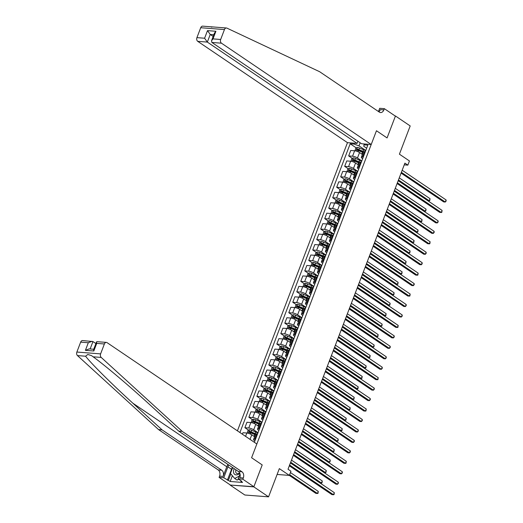 <?xml version="1.0" encoding="UTF-8"?>
<svg xmlns="http://www.w3.org/2000/svg" width="523" height="523" viewBox="0 0 523 523"><rect width="100%" height="100%" fill="white"/><g stroke="black" fill="none" stroke-linecap="round" stroke-linejoin="round"><path stroke-width="0.78" d="M253.884 486.71L262.206 464.927L251.596 457.743L256.845 443.988L107.11 342.67A2.785 2.007 94.4 0 0 106.372 342.402A2.785 2.007 94.4 0 0 104.384 343.977L100.606 353.888A2.785 2.007 94.4 0 0 101.207 357.425L182.272 431.41L241.959 471.798A4.642 3.341 -85.6 0 1 243.313 477.976L242.835 479.231L253.884 486.71L230.087 485.037L244.823 495.006L268.561 496.85L253.825 486.88L262.206 464.927L251.596 457.743L376.462 130.743L371.212 144.505L221.477 43.187L211.887 42.441L361.622 143.76L371.212 144.505M357.895 141.236L357.065 143.407L347.475 142.661L237.429 430.847M230.087 485.037L253.825 486.88M378.462 111.523L379.691 108.3L384.34 108.66L395.395 116.139L387.072 137.928L395.46 115.975L395.107 115.949M395.46 115.975L410.195 125.945L399.415 154.174L409.437 160.953L407.842 165.137L404.894 163.137L288.01 469.229L290.958 471.223L289.363 475.407L279.341 468.628L268.561 496.85M360.17 142.779L358.994 145.871L354.071 144.08L350.188 143.779L239.92 432.534M354.071 144.08L354.404 143.197M364.283 143.969L363.74 146.244L366.656 148.212M254.355 442.301L367.826 145.146L363.949 144.845M387.072 137.928L376.462 130.743L387.072 137.928M277.112 474.453L289.363 475.407M404.24 164.856L407.842 165.137M255.505 439.294L254.649 439.228A3.713 0.974 -159.1 0 0 253.537 439.503A3.713 0.974 -159.1 0 0 254.44 440.628L254.884 440.922M259.493 428.84L258.643 428.775A3.713 0.974 -159.1 0 0 257.532 429.05A3.713 0.974 -159.1 0 0 258.434 430.174L258.872 430.468M263.487 418.387L262.631 418.322A3.713 0.974 -159.1 0 0 261.52 418.59A3.713 0.974 -159.1 0 0 262.422 419.721L262.866 420.015M267.482 407.933L266.625 407.868A3.713 0.974 -159.1 0 0 265.514 408.136A3.713 0.974 -159.1 0 0 266.416 409.261L266.854 409.561M271.47 397.48L270.613 397.415A3.713 0.974 -159.1 0 0 269.508 397.683A3.713 0.974 -159.1 0 0 270.411 398.807L270.849 399.108M275.464 387.027L274.608 386.961A3.713 0.974 -159.1 0 0 273.496 387.229A3.713 0.974 -159.1 0 0 274.398 388.354L274.843 388.654M279.452 376.573L278.602 376.508A3.713 0.974 -159.1 0 0 277.491 376.776A3.713 0.974 -159.1 0 0 278.393 377.9L278.831 378.201M283.446 366.12L282.59 366.054A3.713 0.974 -159.1 0 0 281.485 366.322A3.713 0.974 -159.1 0 0 282.381 367.447L282.825 367.747M287.441 355.666L286.584 355.601A3.713 0.974 -159.1 0 0 285.473 355.869A3.713 0.974 -159.1 0 0 286.375 356.993L286.82 357.294M291.429 345.213L290.572 345.141A3.713 0.974 -159.1 0 0 289.467 345.415A3.713 0.974 -159.1 0 0 290.37 346.54L290.808 346.841M295.423 334.759L294.567 334.687A3.713 0.974 -159.1 0 0 293.455 334.962A3.713 0.974 -159.1 0 0 294.357 336.086L294.802 336.387M299.418 324.299L298.561 324.234A3.713 0.974 -159.1 0 0 297.45 324.508A3.713 0.974 -159.1 0 0 298.352 325.633L298.79 325.934M303.405 313.846L302.549 313.78A3.713 0.974 -159.1 0 0 301.444 314.055A3.713 0.974 -159.1 0 0 302.346 315.179L302.784 315.48M307.4 303.392L306.543 303.327A3.713 0.974 -159.1 0 0 305.432 303.601A3.713 0.974 -159.1 0 0 306.334 304.726L306.779 305.02M311.388 292.939L310.538 292.873A3.713 0.974 -159.1 0 0 309.426 293.148A3.713 0.974 -159.1 0 0 310.329 294.272L310.767 294.567M315.382 282.485L314.526 282.42A3.713 0.974 -159.1 0 0 313.421 282.695A3.713 0.974 -159.1 0 0 314.316 283.819L314.761 284.113M319.376 272.032L318.52 271.967A3.713 0.974 -159.1 0 0 317.409 272.241A3.713 0.974 -159.1 0 0 318.311 273.366L318.755 273.66M323.364 261.578L322.508 261.513A3.713 0.974 -159.1 0 0 321.403 261.781A3.713 0.974 -159.1 0 0 322.305 262.912L322.743 263.206M327.359 251.125L326.502 251.06A3.713 0.974 -159.1 0 0 325.391 251.328A3.713 0.974 -159.1 0 0 326.293 252.452L326.738 252.753M331.353 240.672L330.497 240.606A3.713 0.974 -159.1 0 0 329.385 240.874A3.713 0.974 -159.1 0 0 330.288 241.999L330.726 242.299M335.341 230.218L334.485 230.153A3.713 0.974 -159.1 0 0 333.38 230.421A3.713 0.974 -159.1 0 0 334.282 231.545L334.72 231.846M339.335 219.765L338.479 219.699A3.713 0.974 -159.1 0 0 337.368 219.967A3.713 0.974 -159.1 0 0 338.27 221.092L338.714 221.392M343.323 209.311L342.473 209.246A3.713 0.974 -159.1 0 0 341.362 209.514A3.713 0.974 -159.1 0 0 342.264 210.638L342.702 210.939M347.318 198.858L346.461 198.792A3.713 0.974 -159.1 0 0 345.357 199.06A3.713 0.974 -159.1 0 0 346.252 200.185L346.697 200.486M351.312 188.404L350.456 188.332A3.713 0.974 -159.1 0 0 349.344 188.607A3.713 0.974 -159.1 0 0 350.247 189.731L350.691 190.032M355.3 177.951L354.444 177.879A3.713 0.974 -159.1 0 0 353.339 178.153A3.713 0.974 -159.1 0 0 354.241 179.278L354.679 179.579M359.294 167.491L358.438 167.425A3.713 0.974 -159.1 0 0 357.327 167.7A3.713 0.974 -159.1 0 0 358.229 168.824L358.673 169.125M363.282 157.037L362.432 156.972A3.713 0.974 -159.1 0 0 361.321 157.246A3.713 0.974 -159.1 0 0 362.223 158.371L362.661 158.672M365.793 150.474L358.994 145.871M362.334 154.448A5.89 1.549 20.9 0 1 362.38 154.468L359.549 152.566A3.713 0.974 -159.1 0 0 354.627 150.774L350.743 150.467L348.671 155.906L352.299 158.364M361.798 160.927L357.477 158.005A3.713 0.974 -159.1 0 0 352.554 156.207L348.671 155.906M358.386 164.935L355.562 163.019A3.713 0.974 -159.1 0 0 350.639 161.228L346.756 160.927L344.677 166.36L348.305 168.818M357.81 171.381L353.483 168.458A3.713 0.974 -159.1 0 0 348.56 166.66L344.677 166.36M354.391 175.388L351.567 173.473A3.713 0.974 -159.1 0 0 346.644 171.681L342.761 171.381L340.689 176.813L344.317 179.271M353.816 181.834L349.495 178.912A3.713 0.974 -159.1 0 0 344.565 177.114L340.689 176.813M350.358 185.809A5.89 1.549 20.9 0 1 350.403 185.835L347.573 183.926A3.713 0.974 -159.1 0 0 342.65 182.135L338.773 181.834L336.694 187.267L340.323 189.725M349.822 192.287L345.5 189.365A3.713 0.974 -159.1 0 0 340.578 187.567L336.694 187.267M346.37 196.262A5.89 1.549 20.9 0 1 346.416 196.288L343.585 194.379A3.713 0.974 -159.1 0 0 338.662 192.588L334.779 192.287L332.7 197.72L336.335 200.178M345.834 202.741L341.506 199.819A3.713 0.974 -159.1 0 0 336.583 198.021L332.7 197.72M342.375 206.716A5.89 1.549 20.9 0 1 342.421 206.742L339.59 204.833A3.713 0.974 -159.1 0 0 334.668 203.042L330.784 202.741L328.712 208.174L332.34 210.632M341.839 213.201L337.518 210.272A3.713 0.974 -159.1 0 0 332.589 208.474L328.712 208.174M338.381 217.176A5.89 1.549 20.9 0 1 338.427 217.195L335.603 215.286A3.713 0.974 -159.1 0 0 330.673 213.495L326.797 213.194L324.718 218.627L328.346 221.085M337.851 223.654L333.524 220.726A3.713 0.974 -159.1 0 0 328.601 218.928L324.718 218.627M334.432 227.655L331.608 225.74A3.713 0.974 -159.1 0 0 326.685 223.949L322.802 223.648L320.73 229.081L324.358 231.539M333.857 234.108L329.529 231.179A3.713 0.974 -159.1 0 0 324.606 229.381L320.73 229.081M330.399 238.083A5.89 1.549 20.9 0 1 330.444 238.102L327.614 236.2A3.713 0.974 -159.1 0 0 322.691 234.402L318.808 234.101L316.735 239.534L320.364 241.992M329.863 244.561L325.541 241.633A3.713 0.974 -159.1 0 0 320.619 239.841L316.735 239.534M326.411 248.536A5.89 1.549 20.9 0 1 326.45 248.556L323.626 246.653A3.713 0.974 -159.1 0 0 318.703 244.856L314.82 244.555L312.741 249.994L316.369 252.446M325.875 255.015L321.547 252.086A3.713 0.974 -159.1 0 0 316.624 250.295L312.741 249.994M322.416 258.99A5.89 1.549 20.9 0 1 322.462 259.009L319.631 257.107A3.713 0.974 -159.1 0 0 314.709 255.309L310.825 255.008L308.753 260.447L312.381 262.899M321.88 265.468L317.559 262.539A3.713 0.974 -159.1 0 0 312.63 260.748L308.753 260.447M318.422 269.443A5.89 1.549 20.9 0 1 318.468 269.463L315.637 267.56A3.713 0.974 -159.1 0 0 310.714 265.762L306.838 265.462L304.759 270.901L308.387 273.352M317.892 275.922L313.565 272.993A3.713 0.974 -159.1 0 0 308.642 271.202L304.759 270.901M314.473 279.923L311.649 278.014A3.713 0.974 -159.1 0 0 306.726 276.216L302.843 275.915L300.764 281.354L304.399 283.806M313.898 286.375L309.57 283.446A3.713 0.974 -159.1 0 0 304.648 281.655L300.764 281.354M310.44 290.35A5.89 1.549 20.9 0 1 310.485 290.37L307.655 288.467A3.713 0.974 -159.1 0 0 302.732 286.669L298.849 286.369L296.776 291.808L300.405 294.259M309.904 296.829L305.582 293.9A3.713 0.974 -159.1 0 0 300.66 292.109L296.776 291.808M306.445 300.803A5.89 1.549 20.9 0 1 306.491 300.823L303.667 298.921A3.713 0.974 -159.1 0 0 298.738 297.123L294.861 296.822L292.782 302.261L296.41 304.713M305.916 307.282L301.588 304.353A3.713 0.974 -159.1 0 0 296.665 302.562L292.782 302.261M302.457 311.257A5.89 1.549 20.9 0 1 302.503 311.277L299.672 309.374A3.713 0.974 -159.1 0 0 294.75 307.576L290.866 307.276L288.794 312.715L292.422 315.173M301.921 317.736L297.594 314.813A3.713 0.974 -159.1 0 0 292.671 313.016L288.794 312.715M298.463 321.71A5.89 1.549 20.9 0 1 298.509 321.73L295.678 319.828A3.713 0.974 -159.1 0 0 290.755 318.036L286.879 317.736L284.8 323.168L288.428 325.626M297.927 328.189L293.606 325.267A3.713 0.974 -159.1 0 0 288.683 323.469L284.8 323.168M294.475 332.164A5.89 1.549 20.9 0 1 294.514 332.19L291.69 330.281A3.713 0.974 -159.1 0 0 286.767 328.49L282.884 328.189L280.805 333.622L284.434 336.08M293.939 338.643L289.611 335.72A3.713 0.974 -159.1 0 0 284.689 333.922L280.805 333.622M290.52 342.65L287.696 340.735A3.713 0.974 -159.1 0 0 282.773 338.943L278.89 338.643L276.817 344.075L280.446 346.533M289.945 349.096L285.623 346.174A3.713 0.974 -159.1 0 0 280.694 344.376L276.817 344.075M286.486 353.071A5.89 1.549 20.9 0 1 286.532 353.097L283.701 351.188A3.713 0.974 -159.1 0 0 278.779 349.397L274.902 349.096L272.823 354.529L276.451 356.987M285.957 359.549L281.629 356.627A3.713 0.974 -159.1 0 0 276.706 354.829L272.823 354.529M282.498 363.524A5.89 1.549 20.9 0 1 282.544 363.55L279.713 361.641A3.713 0.974 -159.1 0 0 274.791 359.85L270.907 359.549L268.829 364.982L272.463 367.44M281.962 370.009L277.635 367.081A3.713 0.974 -159.1 0 0 272.712 365.283L268.829 364.982M278.504 373.984A5.89 1.549 20.9 0 1 278.55 374.004L275.719 372.095A3.713 0.974 -159.1 0 0 270.796 370.304L266.913 370.003L264.841 375.436L268.469 377.894M277.968 380.463L273.647 377.534A3.713 0.974 -159.1 0 0 268.724 375.736L264.841 375.436M274.51 384.438A5.89 1.549 20.9 0 1 274.555 384.457L271.731 382.548A3.713 0.974 -159.1 0 0 266.802 380.757L262.925 380.456L260.846 385.889L264.475 388.347M273.98 390.916L269.652 387.988A3.713 0.974 -159.1 0 0 264.73 386.19L260.846 385.889M270.561 394.917L267.737 393.008A3.713 0.974 -159.1 0 0 262.814 391.211L258.931 390.91L256.858 396.342L260.487 398.801M269.986 401.37L265.658 398.441A3.713 0.974 -159.1 0 0 260.735 396.65L256.858 396.342M266.527 405.345A5.89 1.549 20.9 0 1 266.573 405.364L263.742 403.462A3.713 0.974 -159.1 0 0 258.82 401.664L254.943 401.363L252.864 406.802L256.492 409.254M265.991 411.823L261.67 408.894A3.713 0.974 -159.1 0 0 256.747 407.103L252.864 406.802M262.539 415.798A5.89 1.549 20.9 0 1 262.579 415.818L259.754 413.915A3.713 0.974 -159.1 0 0 254.832 412.117L250.948 411.817L248.87 417.256L252.498 419.708M262.003 422.277L257.676 419.348A3.713 0.974 -159.1 0 0 252.753 417.557L248.87 417.256M258.545 426.252A5.89 1.549 20.9 0 1 258.591 426.271L255.76 424.369A3.713 0.974 -159.1 0 0 250.837 422.571L246.954 422.27L244.882 427.709L248.51 430.161M258.009 432.73L253.688 429.801A3.713 0.974 -159.1 0 0 248.758 428.01L244.882 427.709M254.551 436.705A5.89 1.549 20.9 0 1 254.596 436.725L251.766 434.822A3.713 0.974 -159.1 0 0 246.843 433.024L242.966 432.724L242.397 434.208M365.361 151.605L364.505 151.539A3.713 0.974 -159.1 0 0 363.4 151.807L361.321 157.246M350.188 143.779L356.294 147.911M360.033 150.441L363.119 152.526M252.249 432.691L255.342 434.783M256.244 422.238L259.33 424.33M260.232 411.784L263.324 413.876M264.226 401.331L267.318 403.423M268.214 390.877L271.306 392.969M272.208 380.424L275.301 382.516M276.203 369.97L279.289 372.062M280.191 359.517L283.283 361.609M284.185 349.063L287.277 351.155M288.18 338.61L291.265 340.702M292.167 328.156L295.26 330.248M296.162 317.703L299.248 319.795M300.15 307.249L303.242 309.335M304.144 296.796L307.236 298.881M308.139 286.336L311.224 288.428M312.126 275.883L315.219 277.975M316.121 265.429L319.213 267.521M320.109 254.976L323.201 257.068M324.103 244.522L327.195 246.614M328.098 234.069L331.183 236.161M332.085 223.615L335.178 225.707M336.08 213.162L339.172 215.254M340.074 202.708L343.16 204.8M344.062 192.255L347.154 194.347M348.057 181.801L351.149 183.893M352.044 171.348L355.137 173.44M356.039 160.894L359.131 162.986M361.367 162.058L360.517 161.993A3.713 0.974 -159.1 0 0 359.406 162.261L357.327 167.7M357.379 172.512L356.523 172.446A3.713 0.974 -159.1 0 0 355.411 172.714L353.339 178.153M353.385 182.965L352.528 182.9A3.713 0.974 -159.1 0 0 351.423 183.168L349.344 188.607M349.397 193.418L348.54 193.353A3.713 0.974 -159.1 0 0 347.429 193.628L345.357 199.06M345.402 203.872L344.546 203.807A3.713 0.974 -159.1 0 0 343.434 204.081L341.362 209.514M341.408 214.325L340.558 214.26A3.713 0.974 -159.1 0 0 339.447 214.535L337.368 219.967M337.42 224.779L336.564 224.713A3.713 0.974 -159.1 0 0 335.452 224.988L333.38 230.421M333.426 235.232L332.569 235.167A3.713 0.974 -159.1 0 0 331.464 235.442L329.385 240.874M329.431 245.686L328.581 245.62A3.713 0.974 -159.1 0 0 327.47 245.895L325.391 251.328M325.443 256.146L324.587 256.074A3.713 0.974 -159.1 0 0 323.476 256.348L321.403 261.781M321.449 266.599L320.592 266.527A3.713 0.974 -159.1 0 0 319.488 266.802L317.409 272.241M317.461 277.053L316.605 276.987A3.713 0.974 -159.1 0 0 315.493 277.255L313.421 282.695M313.467 287.506L312.61 287.441A3.713 0.974 -159.1 0 0 311.499 287.709L309.426 293.148M309.472 297.96L308.622 297.894A3.713 0.974 -159.1 0 0 307.511 298.162L305.432 303.601M305.484 308.413L304.628 308.348A3.713 0.974 -159.1 0 0 303.517 308.616L301.444 314.055M301.49 318.867L300.633 318.801A3.713 0.974 -159.1 0 0 299.529 319.069L297.45 324.508M297.495 329.32L296.646 329.255A3.713 0.974 -159.1 0 0 295.534 329.523L293.455 334.962M293.508 339.773L292.651 339.708A3.713 0.974 -159.1 0 0 291.54 339.976L289.467 345.415M289.513 350.227L288.657 350.162A3.713 0.974 -159.1 0 0 287.552 350.436L285.473 355.869M285.525 360.68L284.669 360.615A3.713 0.974 -159.1 0 0 283.558 360.89L281.485 366.322M281.531 371.134L280.674 371.069A3.713 0.974 -159.1 0 0 279.563 371.343L277.491 376.776M277.536 381.587L276.687 381.522A3.713 0.974 -159.1 0 0 275.575 381.797L273.496 387.229M273.549 392.041L272.692 391.975A3.713 0.974 -159.1 0 0 271.581 392.25L269.508 397.683M269.554 402.494L268.698 402.429A3.713 0.974 -159.1 0 0 267.593 402.703L265.514 408.136M265.56 412.954L264.71 412.882A3.713 0.974 -159.1 0 0 263.599 413.157L261.52 418.59M261.572 423.408L260.716 423.336A3.713 0.974 -159.1 0 0 259.604 423.61L257.532 429.05M257.578 433.861L256.721 433.796A3.713 0.974 -159.1 0 0 255.616 434.064L253.537 439.503M401.095 173.087L443.687 201.911L445.289 202.035L401.389 172.329M446.086 199.943L446.132 201.048L445.289 202.035L446.086 199.943L402.187 170.237M360.89 153.474L361.994 153.945A7.1 1.87 20.9 0 1 362.498 154.167M354.96 150.807L355.764 148.153L357.366 147.414A2.458 0.647 20.9 0 1 359.464 147.996L363.59 149.761A7.1 1.87 20.9 0 1 365.675 150.774M363.596 151.624A7.1 1.87 -159.1 0 0 362.982 151.35L358.856 149.585A2.458 0.647 -159.1 0 0 357.314 149.088L356.934 150.094A2.458 0.647 20.9 0 1 358.471 150.591L362.602 152.356A7.1 1.87 20.9 0 1 363.106 152.579M357.778 150.663L358.163 149.663A1.255 0.327 20.9 0 1 358.575 149.82L362.707 151.578A5.89 1.549 20.9 0 1 363.374 151.879M398.474 179.958L429.252 200.786L430.05 198.694L399.271 177.872M427.722 200.669L429.775 200.642L430.05 198.694M211.808 27.209L211.063 26.797L226.433 27.994A2.785 2.007 94.4 0 0 224.445 29.569L200.714 27.726A2.785 2.007 -85.6 0 1 202.695 26.15L211.063 26.797M226.433 27.994A2.785 2.007 94.4 0 1 226.949 28.131L319.631 71.716L379.319 112.105A4.642 3.341 94.4 0 0 380.554 112.55A4.642 3.341 94.4 0 0 383.862 109.915L384.34 108.66M347.475 142.661L197.74 41.343A2.785 2.007 -85.6 0 1 196.929 37.636L204.598 38.231L207.5 30.622L215.907 31.275L212.998 38.885L220.667 39.48L224.445 29.569M196.929 37.636L200.714 27.726M357.065 143.407L207.33 42.088L197.74 41.343M220.667 39.48A2.785 2.007 94.4 0 0 221.477 43.187M378.802 111.752A4.642 3.341 94.4 0 0 380.352 109.64L383.862 109.915M213.168 36.46L210.233 34.479L207.33 42.088L204.598 38.231M207.5 30.622L210.233 34.479L213.822 34.753M215.907 31.275L214.437 33.145L211.527 40.755L211.887 42.441M212.998 38.885L211.527 40.755M227.891 464.385A12.088 7.753 -55.9 0 0 226.779 466.745L223.092 476.407L219.575 476.133L219.098 477.388L230.153 484.867M182.272 431.41L178.761 431.142L149.545 404.475C129.109 385.739 104.423 364.891 93.107 356.797L91.525 355.633L87.805 354.457L85.569 356.215C91.525 363.89 112.197 384.431 132.835 403.181L162.052 429.841L221.739 470.229A4.642 3.341 -85.6 0 1 223.092 476.407M95.899 343.552L92.97 341.571L90.139 348.978M162.052 429.841L158.541 429.573L218.228 469.961A4.642 3.341 -85.6 0 1 219.575 476.133M243.313 477.976L239.802 477.702A4.642 3.341 -85.6 0 0 238.449 471.53L178.761 431.142M104.384 343.977L96.722 343.382L93.813 350.992L85.412 350.345L88.315 342.735L80.653 342.14L76.868 352.044L100.606 353.888M85.569 356.215L77.469 355.588L158.541 429.573M242.835 479.231L238.181 478.872L241.809 481.323L240.783 481.245L240.966 480.755M232.362 475.734L230.172 481.48L242.548 482.441L240.783 481.245M230.172 481.48L223.752 477.747L219.098 477.388M228.773 464.98A10.44 6.694 -55.9 0 0 227.917 466.836L223.752 477.747M238.181 478.872L240.031 474.021M77.469 355.588A2.785 2.007 -85.6 0 1 76.868 352.044M80.653 342.14A2.785 2.007 -85.6 0 1 82.634 340.558L92.97 341.571M227.374 480.206L231.545 469.288A10.44 6.694 124.1 0 1 232.402 467.431M230.826 473.936L228.401 480.284M96.722 343.382L96.526 341.918L96.925 341.669L106.372 342.402M93.813 350.992L93.617 349.527L96.526 341.918M85.412 350.345L89.178 348.9L93.722 349.253M88.315 342.735L92.081 341.29M397.101 183.54L439.693 212.364L441.294 212.488L397.395 182.782M442.092 210.396L441.824 212.338L441.294 212.488L442.092 210.396L398.193 180.69M393.113 194L435.698 222.818L437.306 222.942L393.401 193.235M438.104 220.85L438.15 221.955L437.306 222.942L438.104 220.85L394.198 191.143M389.119 204.454L431.71 233.271L433.312 233.395L389.413 203.689M434.11 231.303L434.155 232.415L433.312 233.395L434.11 231.303L390.21 201.597M356.902 163.928L358 164.399A7.1 1.87 20.9 0 1 358.503 164.621M350.966 161.261L351.77 158.606L353.378 157.868A2.458 0.647 20.9 0 1 355.47 158.449L359.595 160.215A7.1 1.87 20.9 0 1 361.687 161.228M359.602 162.078A7.1 1.87 -159.1 0 0 358.994 161.803L354.862 160.038A2.458 0.647 -159.1 0 0 353.326 159.541L352.94 160.548A2.458 0.647 20.9 0 1 354.483 161.045L358.608 162.81A7.1 1.87 20.9 0 1 359.111 163.032M353.79 161.123L354.169 160.116A1.255 0.327 20.9 0 1 354.587 160.273L358.713 162.032A5.89 1.549 20.9 0 1 359.379 162.333M394.479 190.418L425.258 211.24L426.055 209.154L395.277 188.326M423.728 211.122L425.781 211.096L426.055 209.154M352.907 174.381L354.012 174.852A7.1 1.87 20.9 0 1 354.516 175.074M346.978 171.714L347.782 169.06L349.384 168.321A2.458 0.647 20.9 0 1 351.476 168.903L355.607 170.668A7.1 1.87 20.9 0 1 357.693 171.681M355.614 172.531A7.1 1.87 -159.1 0 0 354.999 172.257L350.874 170.498A2.458 0.647 -159.1 0 0 349.331 169.995L348.946 171.001A2.458 0.647 20.9 0 1 350.488 171.498L354.614 173.263A7.1 1.87 20.9 0 1 355.124 173.486M349.795 171.577L350.181 170.57A1.255 0.327 20.9 0 1 350.593 170.727L354.725 172.485A5.89 1.549 20.9 0 1 355.385 172.786M390.485 200.871L421.27 221.693L422.068 219.608L391.282 198.779M419.734 221.575L421.793 221.549L422.068 219.608M348.913 184.835L350.018 185.305A7.1 1.87 20.9 0 1 350.521 185.528M342.983 182.167L343.788 179.513L345.389 178.774A2.458 0.647 20.9 0 1 347.488 179.363L351.613 181.121A7.1 1.87 20.9 0 1 353.705 182.135M351.619 182.985A7.1 1.87 -159.1 0 0 351.005 182.71L346.88 180.951A2.458 0.647 -159.1 0 0 345.337 180.448L344.958 181.455A2.458 0.647 20.9 0 1 346.494 181.952L350.626 183.717A7.1 1.87 20.9 0 1 351.129 183.939M345.801 182.03L346.187 181.023A1.255 0.327 20.9 0 1 346.605 181.18L350.73 182.945A5.89 1.549 20.9 0 1 351.397 183.24M386.497 211.325L417.276 232.147L418.073 230.061L387.295 209.233M415.746 232.029L417.799 232.003L418.073 230.061M385.124 214.907L427.716 243.725L429.318 243.849L385.418 214.142M430.115 241.757L429.847 243.705L429.318 243.849L430.115 241.757L386.216 212.05M344.925 195.288L346.023 195.759A7.1 1.87 20.9 0 1 346.527 195.981M338.989 192.621L339.8 189.967L341.401 189.228A2.458 0.647 20.9 0 1 343.493 189.816L347.625 191.575A7.1 1.87 20.9 0 1 349.71 192.588M347.632 193.438A7.1 1.87 -159.1 0 0 347.017 193.164L342.885 191.405A2.458 0.647 -159.1 0 0 341.349 190.902L340.963 191.908A2.458 0.647 20.9 0 1 342.506 192.405L346.631 194.17A7.1 1.87 20.9 0 1 347.135 194.393M341.813 192.484L342.192 191.477A1.255 0.327 20.9 0 1 342.611 191.634L346.736 193.399A5.89 1.549 20.9 0 1 347.403 193.693M382.503 221.778L413.281 242.607L414.079 240.515L383.3 219.686M411.751 242.482L413.811 242.456L414.079 240.515M234.199 468.654A6.034 3.87 -55.9 0 0 234.585 474.289A6.034 3.87 -55.9 0 0 239.828 473.374M235.958 469.844A4.132 2.648 -55.9 0 0 236.553 473.341A4.132 2.648 -55.9 0 0 239.626 472.91M238.704 479.225L237.082 480.075L234.722 478.48L230.447 473.498L232.689 467.627M239.233 476.113L234.722 478.48M381.136 225.361L423.722 254.178L425.33 254.302L381.424 224.596M426.127 252.21L426.173 253.322L425.33 254.302L426.127 252.21L382.228 222.504M340.931 205.742L342.035 206.212A7.1 1.87 20.9 0 1 342.539 206.435M335.001 203.074L335.805 200.42L337.407 199.681A2.458 0.647 20.9 0 1 339.499 200.27L343.631 202.028A7.1 1.87 20.9 0 1 345.716 203.042M343.637 203.892A7.1 1.87 -159.1 0 0 343.023 203.617L338.897 201.858A2.458 0.647 -159.1 0 0 337.355 201.355L336.969 202.362A2.458 0.647 20.9 0 1 338.512 202.859L342.643 204.624A7.1 1.87 20.9 0 1 343.147 204.846M337.819 202.937L338.204 201.93A1.255 0.327 20.9 0 1 338.616 202.087L342.748 203.852A5.89 1.549 20.9 0 1 343.408 204.147M378.508 232.232L409.293 253.06L410.091 250.968L379.312 230.14M407.763 252.936L409.816 252.91L410.091 250.968M377.142 235.814L419.734 264.631L421.335 264.756L377.436 235.049M422.133 262.664L422.179 263.775L421.335 264.756L422.133 262.664L378.234 232.957M336.936 216.195L338.041 216.666A7.1 1.87 20.9 0 1 338.544 216.888M331.007 213.528L331.811 210.874L333.413 210.135A2.458 0.647 20.9 0 1 335.511 210.723L339.636 212.482A7.1 1.87 20.9 0 1 341.728 213.495M339.643 214.345A7.1 1.87 -159.1 0 0 339.035 214.077L334.903 212.312A2.458 0.647 -159.1 0 0 333.36 211.815L332.981 212.815A2.458 0.647 20.9 0 1 334.517 213.312L338.649 215.077A7.1 1.87 20.9 0 1 339.152 215.299M333.831 213.391L334.21 212.384A1.255 0.327 20.9 0 1 334.628 212.541L338.754 214.306A5.89 1.549 20.9 0 1 339.42 214.6M374.52 242.685L405.299 263.514L406.096 261.422L375.318 240.593M403.769 263.396L405.822 263.363L406.096 261.422M373.154 246.268L415.739 275.085L417.341 275.209L373.442 245.503M418.145 273.117L417.87 275.065L417.341 275.209L418.145 273.117L374.239 243.411M332.948 226.649L334.047 227.119A7.1 1.87 20.9 0 1 334.557 227.342M327.019 223.988L327.823 221.327L329.425 220.588A2.458 0.647 20.9 0 1 331.517 221.177L335.648 222.942A7.1 1.87 20.9 0 1 337.734 223.949M335.655 224.798A7.1 1.87 -159.1 0 0 335.04 224.53L330.909 222.765A2.458 0.647 -159.1 0 0 329.372 222.268L328.987 223.269A2.458 0.647 20.9 0 1 330.529 223.766L334.655 225.531A7.1 1.87 20.9 0 1 335.158 225.753M329.836 223.844L330.222 222.837A1.255 0.327 20.9 0 1 330.634 222.994L334.766 224.759A5.89 1.549 20.9 0 1 335.426 225.053M370.526 253.139L401.304 273.967L402.109 271.875L371.323 251.047M399.775 273.849L401.834 273.817L402.109 271.875M369.16 256.721L411.751 285.538L413.353 285.663L369.454 255.956M414.151 283.571L414.196 284.682L413.353 285.663L414.151 283.571L370.251 253.864M328.954 237.102L330.059 237.573A7.1 1.87 20.9 0 1 330.562 237.795M323.024 234.441L323.829 231.781L325.43 231.042A2.458 0.647 20.9 0 1 327.529 231.63L331.654 233.395A7.1 1.87 20.9 0 1 333.746 234.402M331.66 235.252A7.1 1.87 -159.1 0 0 331.046 234.984L326.921 233.219A2.458 0.647 -159.1 0 0 325.378 232.722L324.999 233.722A2.458 0.647 20.9 0 1 326.535 234.219L330.667 235.984A7.1 1.87 20.9 0 1 331.17 236.206M325.842 234.297L326.228 233.291A1.255 0.327 20.9 0 1 326.64 233.448L330.771 235.213A5.89 1.549 20.9 0 1 331.438 235.507M366.538 263.592L397.317 284.42L398.114 282.328L367.336 261.5M395.787 284.303L397.84 284.27L398.114 282.328M365.165 267.175L407.757 295.992L409.359 296.116L365.459 266.41M410.156 294.024L409.888 295.972L409.359 296.116L410.156 294.024L366.257 264.318M324.966 247.556L326.064 248.026A7.1 1.87 20.9 0 1 326.568 248.248M319.03 244.895L319.834 242.234L321.442 241.495A2.458 0.647 20.9 0 1 323.534 242.084L327.66 243.849A7.1 1.87 20.9 0 1 329.752 244.862M327.666 245.705A7.1 1.87 -159.1 0 0 327.058 245.437L322.926 243.672A2.458 0.647 -159.1 0 0 321.39 243.175L321.004 244.176A2.458 0.647 20.9 0 1 322.547 244.679L326.672 246.438A7.1 1.87 20.9 0 1 327.176 246.66M321.854 244.751L322.233 243.751A1.255 0.327 20.9 0 1 322.652 243.901L326.777 245.666A5.89 1.549 20.9 0 1 327.444 245.96M362.544 274.045L393.322 294.874L394.12 292.782L363.341 271.953M391.792 294.756L393.845 294.73L394.12 292.782M361.177 277.628L403.763 306.445L405.371 306.57L361.465 276.863M406.168 304.478L406.214 305.589L405.371 306.57L406.168 304.478L362.262 274.771M320.972 258.009L322.076 258.48A7.1 1.87 20.9 0 1 322.58 258.702M315.042 255.348L315.846 252.687L317.448 251.955A2.458 0.647 20.9 0 1 319.54 252.537L323.672 254.302A7.1 1.87 20.9 0 1 325.757 255.316M323.678 256.159A7.1 1.87 -159.1 0 0 323.064 255.891L318.938 254.126A2.458 0.647 -159.1 0 0 317.396 253.629L317.01 254.629A2.458 0.647 20.9 0 1 318.553 255.132L322.678 256.891A7.1 1.87 20.9 0 1 323.188 257.113M317.86 255.204L318.246 254.204A1.255 0.327 20.9 0 1 318.657 254.355L322.789 256.12A5.89 1.549 20.9 0 1 323.449 256.414M358.549 284.499L389.334 305.327L390.132 303.235L359.347 282.407M387.798 305.21L389.857 305.184L390.132 303.235M357.183 288.081L399.775 316.899L401.376 317.023L357.477 287.317M402.174 314.938L402.22 316.042L401.376 317.023L402.174 314.938L358.275 285.231M316.977 268.462L318.082 268.933A7.1 1.87 20.9 0 1 318.585 269.155M311.048 265.802L311.852 263.141L313.454 262.409A2.458 0.647 20.9 0 1 315.552 262.991L319.677 264.756A7.1 1.87 20.9 0 1 321.769 265.769M319.684 266.612A7.1 1.87 -159.1 0 0 319.069 266.344L314.944 264.579A2.458 0.647 -159.1 0 0 313.401 264.082L313.022 265.083A2.458 0.647 20.9 0 1 314.558 265.586L318.69 267.345A7.1 1.87 20.9 0 1 319.193 267.567M313.865 265.658L314.251 264.658A1.255 0.327 20.9 0 1 314.669 264.808L318.795 266.573A5.89 1.549 20.9 0 1 319.461 266.874M354.561 294.952L385.34 315.781L386.137 313.689L355.359 292.86M383.81 315.663L385.863 315.637L386.137 313.689M353.188 298.535L395.78 327.352L397.382 327.476L353.483 297.77M398.18 325.391L397.911 327.333L397.382 327.476L398.18 325.391L354.28 295.685M312.989 278.916L314.088 279.387A7.1 1.87 20.9 0 1 314.591 279.609M307.053 276.255L307.864 273.594L309.466 272.862A2.458 0.647 20.9 0 1 311.558 273.444L315.689 275.209A7.1 1.87 20.9 0 1 317.775 276.222M315.696 277.066A7.1 1.87 -159.1 0 0 315.081 276.798L310.95 275.033A2.458 0.647 -159.1 0 0 309.413 274.536L309.028 275.536A2.458 0.647 20.9 0 1 310.57 276.039L314.696 277.798A7.1 1.87 20.9 0 1 315.199 278.02M309.877 276.111L310.257 275.111A1.255 0.327 20.9 0 1 310.675 275.261L314.8 277.027A5.89 1.549 20.9 0 1 315.467 277.327M350.567 305.406L381.345 326.234L382.143 324.142L351.364 303.314M379.816 326.117L381.875 326.091L382.143 324.142M349.201 308.988L391.786 337.806L393.394 337.93L349.488 308.224M394.192 335.844L394.237 336.949L393.394 337.93L394.192 335.844L350.292 306.138M308.995 289.376L310.1 289.847A7.1 1.87 20.9 0 1 310.603 290.062M303.065 286.709L303.87 284.048L305.471 283.316A2.458 0.647 20.9 0 1 307.563 283.897L311.695 285.663A7.1 1.87 20.9 0 1 313.78 286.676M311.701 287.526A7.1 1.87 -159.1 0 0 311.087 287.251L306.962 285.486A2.458 0.647 -159.1 0 0 305.419 284.989L305.033 285.996A2.458 0.647 20.9 0 1 306.576 286.493L310.708 288.251A7.1 1.87 20.9 0 1 311.211 288.474M305.883 286.565L306.269 285.565A1.255 0.327 20.9 0 1 306.681 285.715L310.812 287.48A5.89 1.549 20.9 0 1 311.473 287.781M346.572 315.859L377.358 336.688L378.155 334.596L347.377 313.774M375.828 336.57L377.881 336.544L378.155 334.596M345.206 319.442L387.798 348.266L389.4 348.39L345.5 318.684M390.197 346.298L390.243 347.403L389.4 348.39L390.197 346.298L346.298 316.592M305.007 299.829L306.105 300.3A7.1 1.87 20.9 0 1 306.609 300.522M299.071 297.162L299.875 294.501L301.483 293.769A2.458 0.647 20.9 0 1 303.575 294.351L307.701 296.116A7.1 1.87 20.9 0 1 309.793 297.129M307.707 297.979A7.1 1.87 -159.1 0 0 307.099 297.705L302.967 295.94A2.458 0.647 -159.1 0 0 301.425 295.443L301.045 296.449A2.458 0.647 20.9 0 1 302.582 296.946L306.713 298.711A7.1 1.87 20.9 0 1 307.217 298.927M301.895 297.018L302.274 296.018A1.255 0.327 20.9 0 1 302.693 296.175L306.818 297.933A5.89 1.549 20.9 0 1 307.485 298.234M342.585 326.313L373.363 347.141L374.161 345.049L343.382 324.227M371.833 347.024L373.886 346.997L374.161 345.049M341.218 329.895L383.804 358.719L385.412 358.843L341.506 329.137M386.209 356.751L386.255 357.856L385.412 358.843L386.209 356.751L342.304 327.045M301.013 310.283L302.111 310.754A7.1 1.87 20.9 0 1 302.621 310.976M295.083 307.616L295.887 304.961L297.489 304.223A2.458 0.647 20.9 0 1 299.581 304.804L303.713 306.57A7.1 1.87 20.9 0 1 305.798 307.583M303.719 308.433A7.1 1.87 -159.1 0 0 303.105 308.158L298.973 306.393A2.458 0.647 -159.1 0 0 297.437 305.896L297.051 306.903A2.458 0.647 20.9 0 1 298.594 307.4L302.719 309.165A7.1 1.87 20.9 0 1 303.222 309.387M297.901 307.472L298.287 306.471A1.255 0.327 20.9 0 1 298.698 306.628L302.83 308.387A5.89 1.549 20.9 0 1 303.49 308.688M338.59 336.766L369.369 357.595L370.173 355.503L339.388 334.681M367.839 357.477L369.898 357.451L370.173 355.503M337.224 340.349L379.816 369.173L381.417 369.297L337.518 339.59M382.215 367.205L382.261 368.31L381.417 369.297L382.215 367.205L338.316 337.498M297.018 320.736L298.123 321.207A7.1 1.87 20.9 0 1 298.626 321.429M291.089 318.069L291.893 315.415L293.495 314.676A2.458 0.647 20.9 0 1 295.593 315.258L299.718 317.023A7.1 1.87 20.9 0 1 301.81 318.036M299.725 318.886A7.1 1.87 -159.1 0 0 299.11 318.612L294.985 316.846A2.458 0.647 -159.1 0 0 293.442 316.35L293.063 317.356A2.458 0.647 20.9 0 1 294.599 317.853L298.731 319.618A7.1 1.87 20.9 0 1 299.234 319.841M293.906 317.932L294.292 316.925A1.255 0.327 20.9 0 1 294.704 317.082L298.836 318.84A5.89 1.549 20.9 0 1 299.502 319.141M334.602 347.226L365.381 368.048L366.178 365.963L335.4 345.134M363.851 367.93L365.904 367.904L366.178 365.963M333.229 350.809L375.821 379.626L377.423 379.75L333.524 350.044M378.221 377.658L377.952 379.6L377.423 379.75L378.221 377.658L334.321 347.952M293.03 331.19L294.129 331.66A7.1 1.87 20.9 0 1 294.632 331.883M287.094 328.522L287.898 325.868L289.507 325.129A2.458 0.647 20.9 0 1 291.599 325.711L295.724 327.476A7.1 1.87 20.9 0 1 297.816 328.49M295.73 329.34A7.1 1.87 -159.1 0 0 295.122 329.065L290.991 327.306A2.458 0.647 -159.1 0 0 289.454 326.803L289.069 327.81A2.458 0.647 20.9 0 1 290.611 328.307L294.737 330.072A7.1 1.87 20.9 0 1 295.24 330.294M289.919 328.385L290.298 327.378A1.255 0.327 20.9 0 1 290.716 327.535L294.841 329.294A5.89 1.549 20.9 0 1 295.508 329.595M330.608 357.68L361.386 378.502L362.184 376.416L331.405 355.588M359.857 378.384L361.909 378.358L362.184 376.416M329.242 361.262L371.827 390.08L373.435 390.204L329.529 360.497M374.233 388.112L374.278 389.223L373.435 390.204L374.233 388.112L330.327 358.405M289.036 341.643L290.141 342.114A7.1 1.87 20.9 0 1 290.644 342.336M283.106 338.976L283.911 336.322L285.512 335.583A2.458 0.647 20.9 0 1 287.604 336.171L291.736 337.93A7.1 1.87 20.9 0 1 293.821 338.943M291.742 339.793A7.1 1.87 -159.1 0 0 291.128 339.519L287.003 337.76A2.458 0.647 -159.1 0 0 285.46 337.257L285.074 338.263A2.458 0.647 20.9 0 1 286.617 338.76L290.742 340.525A7.1 1.87 20.9 0 1 291.252 340.748M285.924 338.839L286.31 337.832A1.255 0.327 20.9 0 1 286.722 337.989L290.853 339.754A5.89 1.549 20.9 0 1 291.514 340.048M326.614 368.133L357.399 388.955L358.196 386.87L327.418 366.041M355.862 388.837L357.922 388.811L358.196 386.87M325.247 371.716L367.839 400.533L369.441 400.657L325.541 370.951M370.238 398.565L370.284 399.677L369.441 400.657L370.238 398.565L326.339 368.859M285.042 352.097L286.146 352.567A7.1 1.87 20.9 0 1 286.65 352.79M279.112 349.429L279.916 346.775L281.518 346.036A2.458 0.647 20.9 0 1 283.616 346.625L287.742 348.383A7.1 1.87 20.9 0 1 289.834 349.397M287.748 350.247A7.1 1.87 -159.1 0 0 287.134 349.972L283.008 348.213A2.458 0.647 -159.1 0 0 281.466 347.71L281.086 348.717A2.458 0.647 20.9 0 1 282.623 349.214L286.754 350.979A7.1 1.87 20.9 0 1 287.258 351.201M281.93 349.292L282.315 348.285A1.255 0.327 20.9 0 1 282.734 348.442L286.859 350.207A5.89 1.549 20.9 0 1 287.526 350.502M322.626 378.587L353.404 399.415L354.202 397.323L323.423 376.495M351.874 399.291L353.927 399.265L354.202 397.323M321.253 382.169L363.845 410.986L365.446 411.111L321.547 381.404M366.25 409.019L365.976 410.967L365.446 411.111L366.25 409.019L322.345 379.312M281.054 362.55L282.152 363.021A7.1 1.87 20.9 0 1 282.655 363.243M275.124 359.883L275.928 357.229L277.53 356.49A2.458 0.647 20.9 0 1 279.622 357.078L283.754 358.837A7.1 1.87 20.9 0 1 285.839 359.85M283.76 360.7A7.1 1.87 -159.1 0 0 283.146 360.425L279.014 358.667A2.458 0.647 -159.1 0 0 277.478 358.163L277.092 359.17A2.458 0.647 20.9 0 1 278.635 359.667L282.76 361.432A7.1 1.87 20.9 0 1 283.263 361.655M277.942 359.746L278.321 358.739A1.255 0.327 20.9 0 1 278.739 358.896L282.865 360.661A5.89 1.549 20.9 0 1 283.531 360.955M318.631 389.04L349.41 409.869L350.207 407.777L319.429 386.948M347.88 409.744L349.939 409.718L350.207 407.777M317.265 392.623L359.85 421.44L361.458 421.564L317.553 391.858M362.256 419.472L362.302 420.584L361.458 421.564L362.256 419.472L318.357 389.766M277.059 373.004L278.164 373.474A7.1 1.87 20.9 0 1 278.667 373.697M271.13 370.336L271.934 367.682L273.536 366.943A2.458 0.647 20.9 0 1 275.628 367.532L279.759 369.29A7.1 1.87 20.9 0 1 281.845 370.304M279.766 371.153A7.1 1.87 -159.1 0 0 279.151 370.885L275.026 369.12A2.458 0.647 -159.1 0 0 273.483 368.623L273.098 369.624A2.458 0.647 20.9 0 1 274.64 370.121L278.772 371.886A7.1 1.87 20.9 0 1 279.275 372.108M273.947 370.199L274.333 369.192A1.255 0.327 20.9 0 1 274.745 369.349L278.877 371.114A5.89 1.549 20.9 0 1 279.537 371.408M314.643 399.494L345.422 420.322L346.219 418.23L315.441 397.402M343.892 420.204L345.945 420.172L346.219 418.23M313.27 403.076L355.862 431.893L357.464 432.018L313.565 402.311M358.262 429.926L358.307 431.037L357.464 432.018L358.262 429.926L314.362 400.219M273.071 383.457L274.17 383.928A7.1 1.87 20.9 0 1 274.673 384.15M267.135 380.796L267.939 378.136L269.548 377.397A2.458 0.647 20.9 0 1 271.64 377.985L275.765 379.75A7.1 1.87 20.9 0 1 277.857 380.757M275.771 381.607A7.1 1.87 -159.1 0 0 275.163 381.339L271.032 379.574A2.458 0.647 -159.1 0 0 269.489 379.077L269.11 380.077A2.458 0.647 20.9 0 1 270.646 380.574L274.778 382.339A7.1 1.87 20.9 0 1 275.281 382.561M269.96 380.652L270.339 379.646A1.255 0.327 20.9 0 1 270.757 379.803L274.882 381.568A5.89 1.549 20.9 0 1 275.549 381.862M310.649 409.947L341.427 430.775L342.225 428.683L311.447 407.855M339.898 430.658L341.95 430.625L342.225 428.683M309.283 413.53L351.868 442.347L353.476 442.471L309.57 412.765M354.274 440.379L354.319 441.49L353.476 442.471L354.274 440.379L310.368 410.673M269.077 393.911L270.175 394.381A7.1 1.87 20.9 0 1 270.685 394.604M263.147 391.25L263.952 388.589L265.553 387.85A2.458 0.647 20.9 0 1 267.645 388.439L271.777 390.204A7.1 1.87 20.9 0 1 273.862 391.211M271.783 392.06A7.1 1.87 -159.1 0 0 271.169 391.792L267.037 390.027A2.458 0.647 -159.1 0 0 265.501 389.53L265.115 390.531A2.458 0.647 20.9 0 1 266.658 391.027L270.783 392.793A7.1 1.87 20.9 0 1 271.287 393.015M265.965 391.106L266.351 390.099A1.255 0.327 20.9 0 1 266.763 390.256L270.894 392.021A5.89 1.549 20.9 0 1 271.555 392.315M306.655 420.4L337.433 441.229L338.237 439.137L307.452 418.308M335.903 441.111L337.963 441.079L338.237 439.137M305.288 423.983L347.88 452.8L349.482 452.925L305.582 423.218M350.279 450.833L350.325 451.944L349.482 452.925L350.279 450.833L306.38 421.126M265.083 404.364L266.187 404.835A7.1 1.87 20.9 0 1 266.691 405.057M259.153 401.703L259.957 399.042L261.559 398.304A2.458 0.647 20.9 0 1 263.657 398.892L267.783 400.657A7.1 1.87 20.9 0 1 269.875 401.671M267.789 402.514A7.1 1.87 -159.1 0 0 267.175 402.246L263.049 400.481A2.458 0.647 -159.1 0 0 261.507 399.984L261.127 400.984A2.458 0.647 20.9 0 1 262.664 401.481L266.795 403.246A7.1 1.87 20.9 0 1 267.299 403.468M261.971 401.559L262.356 400.559A1.255 0.327 20.9 0 1 262.768 400.71L266.9 402.475A5.89 1.549 20.9 0 1 267.567 402.769M302.667 430.854L333.445 451.682L334.243 449.59L303.464 428.762M331.915 451.565L333.968 451.539L334.243 449.59M301.294 434.436L343.886 463.254L345.487 463.378L301.588 433.672M346.285 461.286L346.017 463.234L345.487 463.378L346.285 461.286L302.386 431.58M261.095 414.817L262.193 415.288A7.1 1.87 20.9 0 1 262.696 415.51M255.159 412.157L255.969 409.496L257.571 408.764A2.458 0.647 20.9 0 1 259.663 409.346L263.788 411.111A7.1 1.87 20.9 0 1 265.88 412.124M263.795 412.967A7.1 1.87 -159.1 0 0 263.187 412.699L259.055 410.934A2.458 0.647 -159.1 0 0 257.519 410.437L257.133 411.438A2.458 0.647 20.9 0 1 258.676 411.941L262.801 413.7A7.1 1.87 20.9 0 1 263.304 413.922M257.983 412.013L258.362 411.013A1.255 0.327 20.9 0 1 258.78 411.163L262.906 412.928A5.89 1.549 20.9 0 1 263.572 413.222M298.672 441.307L329.451 462.136L330.248 460.044L299.47 439.215M327.921 462.018L329.974 461.992L330.248 460.044M297.306 444.89L339.891 473.707L341.499 473.831L297.594 444.125M342.297 471.746L342.343 472.851L341.499 473.831L342.297 471.746L298.391 442.04M257.1 425.271L258.205 425.742A7.1 1.87 20.9 0 1 258.708 425.964M251.171 422.61L251.975 419.949L253.577 419.217A2.458 0.647 20.9 0 1 255.669 419.799L259.8 421.564A7.1 1.87 20.9 0 1 261.886 422.577M259.807 423.421A7.1 1.87 -159.1 0 0 259.192 423.153L255.067 421.388A2.458 0.647 -159.1 0 0 253.524 420.891L253.139 421.891A2.458 0.647 20.9 0 1 254.681 422.394L258.807 424.153A7.1 1.87 20.9 0 1 259.316 424.375M253.988 422.466L254.374 421.466A1.255 0.327 20.9 0 1 254.786 421.616L258.918 423.382A5.89 1.549 20.9 0 1 259.578 423.682M294.678 451.761L325.463 472.589L326.26 470.497L295.482 449.669M323.927 472.472L325.986 472.446L326.26 470.497M293.311 455.343L335.903 484.161L337.505 484.285L293.606 454.579M338.303 482.199L338.348 483.304L337.505 484.285L338.303 482.199L294.403 452.493M253.106 435.724L254.211 436.195A7.1 1.87 20.9 0 1 254.714 436.417M247.176 433.064L247.98 430.403L249.582 429.671A2.458 0.647 20.9 0 1 251.681 430.252L255.806 432.018A7.1 1.87 20.9 0 1 257.898 433.031M255.812 433.874A7.1 1.87 -159.1 0 0 255.198 433.606L251.073 431.841A2.458 0.647 -159.1 0 0 249.53 431.344L249.151 432.344A2.458 0.647 20.9 0 1 250.687 432.848L254.819 434.606A7.1 1.87 20.9 0 1 255.322 434.829M249.994 432.92L250.38 431.92A1.255 0.327 20.9 0 1 250.798 432.07L254.923 433.835A5.89 1.549 20.9 0 1 255.59 434.136M290.69 462.214L321.468 483.043L322.266 480.951L291.488 460.122M319.939 482.925L321.991 482.899L322.266 480.951M289.317 465.797L331.909 494.614L333.511 494.738L289.611 465.032M334.315 492.653L334.04 494.595L333.511 494.738L334.315 492.653L290.409 462.947M289.317 475.4L315.872 493.372L317.474 493.496L318.272 491.404L290.442 472.576M289.644 474.662L317.474 493.496L318.004 493.352L318.272 491.404M357.477 158.005L359.549 152.566M353.483 168.458L355.562 163.019M349.495 178.912L351.567 173.473M345.5 189.365L347.573 183.926M341.506 199.819L343.585 194.379M337.518 210.272L339.59 204.833M333.524 220.726L335.603 215.286M329.529 231.179L331.608 225.74M325.541 241.633L327.614 236.2M321.547 252.086L323.626 246.653M317.559 262.539L319.631 257.107M313.565 272.993L315.637 267.56M309.57 283.446L311.649 278.014M305.582 293.9L307.655 288.467M301.588 304.353L303.667 298.921M297.594 314.813L299.672 309.374M293.606 325.267L295.678 319.828M289.611 335.72L291.69 330.281M285.623 346.174L287.696 340.735M281.629 356.627L283.701 351.188M277.635 367.081L279.713 361.641M273.647 377.534L275.719 372.095M269.652 387.988L271.731 382.548M265.658 398.441L267.737 393.008M261.67 408.894L263.742 403.462M257.676 419.348L259.754 413.915M253.688 429.801L255.76 424.369M250.033 439.372L251.766 434.822M352.554 156.207L354.627 150.774M362.432 156.972L364.505 151.539M358.438 167.425L360.517 161.993M348.56 166.66L350.639 161.228M354.444 177.879L356.523 172.446M344.565 177.114L346.644 171.681M350.456 188.332L352.528 182.9M340.578 187.567L342.65 182.135M346.461 198.792L348.54 193.353M336.583 198.021L338.662 192.588M342.473 209.246L344.546 203.807M332.589 208.474L334.668 203.042M338.479 219.699L340.558 214.26M328.601 218.928L330.673 213.495M334.485 230.153L336.564 224.713M324.606 229.381L326.685 223.949M330.497 240.606L332.569 235.167M320.619 239.841L322.691 234.402M326.502 251.06L328.581 245.62M316.624 250.295L318.703 244.856M322.508 261.513L324.587 256.074M312.63 260.748L314.709 255.309M318.52 271.967L320.592 266.527M308.642 271.202L310.714 265.762M314.526 282.42L316.605 276.987M304.648 281.655L306.726 276.216M310.538 292.873L312.61 287.441M300.66 292.109L302.732 286.669M306.543 303.327L308.622 297.894M296.665 302.562L298.738 297.123M302.549 313.78L304.628 308.348M292.671 313.016L294.75 307.576M298.561 324.234L300.633 318.801M288.683 323.469L290.755 318.036M294.567 334.687L296.646 329.255M284.689 333.922L286.767 328.49M290.572 345.141L292.651 339.708M280.694 344.376L282.773 338.943M286.584 355.601L288.657 350.162M276.706 354.829L278.779 349.397M282.59 366.054L284.669 360.615M272.712 365.283L274.791 359.85M278.602 376.508L280.674 371.069M268.724 375.736L270.796 370.304M274.608 386.961L276.687 381.522M264.73 386.19L266.802 380.757M270.613 397.415L272.692 391.975M260.735 396.65L262.814 391.211M266.625 407.868L268.698 402.429M256.747 407.103L258.82 401.664M262.631 418.322L264.71 412.882M252.753 417.557L254.832 412.117M258.643 428.775L260.716 423.336M248.758 428.01L250.837 422.571M254.649 439.228L256.721 433.796M245.575 436.359L246.843 433.024M357.327 147.434L355.96 151.01M362.602 152.356L361.994 153.945M363.59 149.761L362.982 151.35M358.471 150.591L358.033 151.742M359.464 147.996L358.856 149.585M358.163 149.663L357.314 149.088M132.835 403.181L226.779 466.745M221.739 470.229L218.228 469.961M238.449 471.53L241.959 471.798M101.207 357.425L93.107 356.797M231.545 469.288L227.917 466.836M353.332 157.887L351.966 161.463M358.608 162.81L358 164.399M359.595 160.215L358.994 161.803M354.483 161.045L354.038 162.195M355.47 158.449L354.862 160.038M354.169 160.116L353.326 159.541M349.344 168.341L347.978 171.917M354.614 173.263L354.012 174.852M355.607 170.668L354.999 172.257M350.488 171.498L350.05 172.649M351.476 168.903L350.874 170.498M350.181 170.57L349.331 169.995M345.35 178.794L343.984 182.377M350.626 183.717L350.018 185.305M351.613 181.121L351.005 182.71M346.494 181.952L346.056 183.102M347.488 179.363L346.88 180.951M346.187 181.023L345.337 180.448M341.362 189.248L339.989 192.83M346.631 194.17L346.023 195.759M347.625 191.575L347.017 193.164M342.506 192.405L342.062 193.556M343.493 189.816L342.885 191.405M342.192 191.477L341.349 190.902M337.368 199.701L336.001 203.284M342.643 204.624L342.035 206.212M343.631 202.028L343.023 203.617M338.512 202.859L338.074 204.009M339.499 200.27L338.897 201.858M338.204 201.93L337.355 201.355M333.373 210.154L332.007 213.737M338.649 215.077L338.041 216.666M339.636 212.482L339.035 214.077M334.517 213.312L334.079 214.469M335.511 210.723L334.903 212.312M334.21 212.384L333.36 211.815M329.385 220.608L328.019 224.19M334.655 225.531L334.047 227.119M335.648 222.942L335.04 224.53M330.529 223.766L330.085 224.923M331.517 221.177L330.909 222.765M330.222 222.837L329.372 222.268M325.391 231.061L324.025 234.644M330.667 235.984L330.059 237.573M331.654 233.395L331.046 234.984M326.535 234.219L326.097 235.376M327.529 231.63L326.921 233.219M326.228 233.291L325.378 232.722M321.397 241.515L320.03 245.097M326.672 246.438L326.064 248.026M327.66 243.849L327.058 245.437M322.547 244.679L322.103 245.83M323.534 242.084L322.926 243.672M322.233 243.751L321.39 243.175M317.409 251.968L316.042 255.551M322.678 256.891L322.076 258.48M323.672 254.302L323.064 255.891M318.553 255.132L318.115 256.283M319.54 252.537L318.938 254.126M318.246 254.204L317.396 253.629M313.414 262.422L312.048 266.004M318.69 267.345L318.082 268.933M319.677 264.756L319.069 266.344M314.558 265.586L314.12 266.737M315.552 262.991L314.944 264.579M314.251 264.658L313.401 264.082M309.426 272.875L308.054 276.458M314.696 277.798L314.088 279.387M315.689 275.209L315.081 276.798M310.57 276.039L310.126 277.19M311.558 273.444L310.95 275.033M310.257 275.111L309.413 274.536M305.432 283.335L304.066 286.911M310.708 288.251L310.1 289.847M311.695 285.663L311.087 287.251M306.576 286.493L306.138 287.643M307.563 283.897L306.962 285.486M306.269 285.565L305.419 284.989M301.438 293.789L300.071 297.365M306.713 298.711L306.105 300.3M307.701 296.116L307.099 297.705M302.582 296.946L302.144 298.097M303.575 294.351L302.967 295.94M302.274 296.018L301.425 295.443M297.45 304.242L296.083 307.818M302.719 309.165L302.111 310.754M303.713 306.57L303.105 308.158M298.594 307.4L298.156 308.55M299.581 304.804L298.973 306.393M298.287 306.471L297.437 305.896M293.455 314.696L292.089 318.272M298.731 319.618L298.123 321.207M299.718 317.023L299.11 318.612M294.599 317.853L294.161 319.004M295.593 315.258L294.985 316.846M294.292 316.925L293.442 316.35M289.461 325.149L288.095 328.725M294.737 330.072L294.129 331.66M295.724 327.476L295.122 329.065M290.611 328.307L290.167 329.457M291.599 325.711L290.991 327.306M290.298 327.378L289.454 326.803M285.473 335.603L284.107 339.179M290.742 340.525L290.141 342.114M291.736 337.93L291.128 339.519M286.617 338.76L286.179 339.911M287.604 336.171L287.003 337.76M286.31 337.832L285.46 337.257M281.479 346.056L280.112 349.639M286.754 350.979L286.146 352.567M287.742 348.383L287.134 349.972M282.623 349.214L282.185 350.364M283.616 346.625L283.008 348.213M282.315 348.285L281.466 347.71M277.491 356.509L276.118 360.092M282.76 361.432L282.152 363.021M283.754 358.837L283.146 360.425M278.635 359.667L278.19 360.818M279.622 357.078L279.014 358.667M278.321 358.739L277.478 358.163M273.496 366.963L272.13 370.546M278.772 371.886L278.164 373.474M279.759 369.29L279.151 370.885M274.64 370.121L274.202 371.278M275.628 367.532L275.026 369.12M274.333 369.192L273.483 368.623M269.502 377.416L268.136 380.999M274.778 382.339L274.17 383.928M275.765 379.75L275.163 381.339M270.646 380.574L270.208 381.731M271.64 377.985L271.032 379.574M270.339 379.646L269.489 379.077M265.514 387.87L264.148 391.452M270.783 392.793L270.175 394.381M271.777 390.204L271.169 391.792M266.658 391.027L266.22 392.185M267.645 388.439L267.037 390.027M266.351 390.099L265.501 389.53M261.52 398.323L260.153 401.906M266.795 403.246L266.187 404.835M267.783 400.657L267.175 402.246M262.664 401.481L262.226 402.638M263.657 398.892L263.049 400.481M262.356 400.559L261.507 399.984M257.525 408.777L256.159 412.359M262.801 413.7L262.193 415.288M263.788 411.111L263.187 412.699M258.676 411.941L258.231 413.092M259.663 409.346L259.055 410.934M258.362 411.013L257.519 410.437M253.537 419.23L252.171 422.813M258.807 424.153L258.205 425.742M259.8 421.564L259.192 423.153M254.681 422.394L254.243 423.545M255.669 419.799L255.067 421.388M254.374 421.466L253.524 420.891M249.543 429.684L248.177 433.266M254.819 434.606L254.211 436.195M255.806 432.018L255.198 433.606M250.687 432.848L250.249 433.998M251.681 430.252L251.073 431.841M250.38 431.92L249.53 431.344"/></g></svg>
